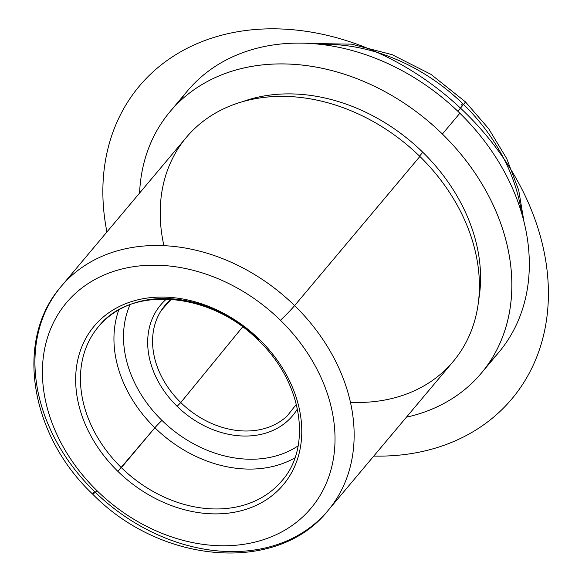 <?xml version="1.0" encoding="UTF-8"?>
<svg xmlns="http://www.w3.org/2000/svg" width="582" height="582" viewBox="0 0 582 582"><rect width="100%" height="100%" fill="white"/><g stroke="black" fill="none" stroke-linecap="round" stroke-linejoin="round"><path stroke-width="0.87" d="M130.048 304.706A112.53 87.94 -140 0 0 161.956 420.422A7.26 0.436 -45.6 0 0 154.87 427.763A119.79 93.615 40 0 1 118.772 309.93A119.79 93.615 -140 0 0 154.87 427.763A7.26 0.436 134.4 0 1 161.956 420.422A112.53 87.94 -140 0 0 298.115 445.863A112.53 87.94 40 0 1 161.956 420.422A112.53 87.94 40 0 1 130.048 304.706M294.914 457.874A119.79 93.615 40 0 1 154.87 427.763L121.376 467.644A119.79 93.615 40 0 1 98.445 326.706A119.79 93.615 40 0 1 258.975 339.852L258.524 340.514L259.601 339.648A123.42 96.452 -140 0 0 100.657 319.336A123.42 96.452 -140 0 0 117.833 471.318A123.42 96.452 -140 0 0 276.777 491.63A123.42 96.452 -140 0 0 259.601 339.648A123.42 96.452 40 0 1 276.777 491.63A123.42 96.452 40 0 1 117.833 471.318L154.87 427.763A119.79 93.615 -140 0 0 294.914 457.874M350.429 402.308A174.236 136.173 -140 0 0 474.737 320.478A174.236 136.173 -140 0 0 419.877 156.471A174.236 136.173 -140 0 0 235.768 103.822A174.236 136.173 -140 0 0 163.913 245.648M242.454 101.705A169.158 132.201 40 0 1 422.779 152.244L419.52 156.121L422.779 152.244A169.158 132.201 40 0 1 478.651 300.079A169.158 132.201 -140 0 0 422.779 152.244A169.158 132.201 -140 0 0 242.454 101.705M169.966 111.737L187.448 90.93A203.278 158.864 40 0 1 459.86 113.228L442.378 134.042A203.278 158.864 -140 0 0 169.966 111.737A203.278 158.864 -140 0 0 139.578 193.071A203.278 158.864 40 0 1 248.572 66.981A203.278 158.864 40 0 1 442.378 134.042L459.86 113.228A203.278 158.864 40 0 1 498.767 352.401L481.285 373.208A203.278 158.864 -140 0 0 442.378 134.042A203.278 158.864 40 0 1 406.425 417.192A203.278 158.864 -140 0 0 481.285 373.208M489.455 362.324A203.278 158.864 -140 0 0 459.86 113.228A203.278 158.864 -140 0 0 179.278 101.814M320.864 44.385A174.236 136.173 40 0 1 463.57 104.447L457.83 111.271L463.57 104.447A174.236 136.173 40 0 1 521.559 212.947A174.236 136.173 -140 0 0 463.57 104.447A14.521 0.873 -45.6 0 0 465.382 101.806A14.521 0.873 134.4 0 1 463.57 104.447A174.236 136.173 -140 0 0 320.864 44.385M462.785 103.683A14.521 0.873 -45.6 0 0 461.053 105.255A14.521 0.873 134.4 0 1 462.785 103.683M294.616 305.608A174.236 136.173 -140 0 0 61.125 286.49A174.236 136.173 -140 0 0 94.466 491.484A174.236 136.173 -140 0 0 327.964 510.603A174.236 136.173 -140 0 0 294.616 305.608L419.877 156.471L294.616 305.608A174.236 136.173 40 0 1 327.964 510.603L453.225 361.466A174.236 136.173 40 0 0 419.877 156.471A174.236 136.173 40 0 0 186.378 137.352L61.125 286.49A174.236 136.173 40 0 1 294.616 305.608A14.521 0.873 134.4 0 1 280.451 320.289A14.521 0.873 -45.6 0 0 294.616 305.608M96.983 490.677A159.715 124.824 -140 0 0 302.676 516.969A159.715 124.824 -140 0 0 280.451 320.289A159.715 124.824 -140 0 0 74.758 293.997A159.715 124.824 -140 0 0 96.983 490.677A14.521 0.873 134.4 0 1 92.654 494.118A14.521 0.873 -45.6 0 0 96.983 490.677A159.715 124.824 40 0 1 74.758 293.997A159.715 124.824 40 0 1 280.451 320.289A159.715 124.824 40 0 1 302.676 516.969A159.715 124.824 40 0 1 96.983 490.677M94.466 491.484A14.521 0.873 -45.6 0 0 92.654 494.118C30.191 435.205 14.084 339.997 61.125 286.49M171.283 299.25L161.352 310.337A82.513 64.486 -140 0 0 180.762 402.548A82.513 64.486 -140 0 0 287.159 415.999A82.513 64.486 40 0 1 180.762 402.548L242.621 326.938L180.762 402.548L177.117 406.338A86.129 67.316 40 0 1 166.539 299.002A86.129 67.316 -140 0 0 177.117 406.338A86.129 67.316 -140 0 0 297.424 408.928A86.129 67.316 40 0 1 177.117 406.338L180.762 402.548A82.513 64.486 40 0 1 161.352 310.337A82.513 64.486 40 0 1 171.195 299.243M281.899 480.79A119.79 93.615 40 0 1 121.376 467.644A119.79 93.615 -140 0 0 281.899 480.79C312.461 446.634 302.196 381.807 258.524 340.514L259.601 339.648A123.42 96.452 40 0 0 100.657 319.336A123.42 96.452 40 0 0 117.833 471.318L121.376 467.644A119.79 93.615 -140 0 1 98.445 326.706C130.433 285.202 210.633 291.451 258.524 340.514M373.768 456.077A243.203 190.074 -140 0 0 531.41 210.015A243.203 190.074 -140 0 0 261.464 29.1A243.203 190.074 -140 0 0 106.921 231.956M524.047 222.091L518.686 190.11L506.711 158.559L488.684 128.724L465.382 101.806L430.935 74.329L392.166 54.679L351.492 44.159L311.428 43.512M327.964 510.603C277.549 574.361 160.879 564.089 92.654 494.118M287.159 415.999L296.362 404.308"/></g></svg>
